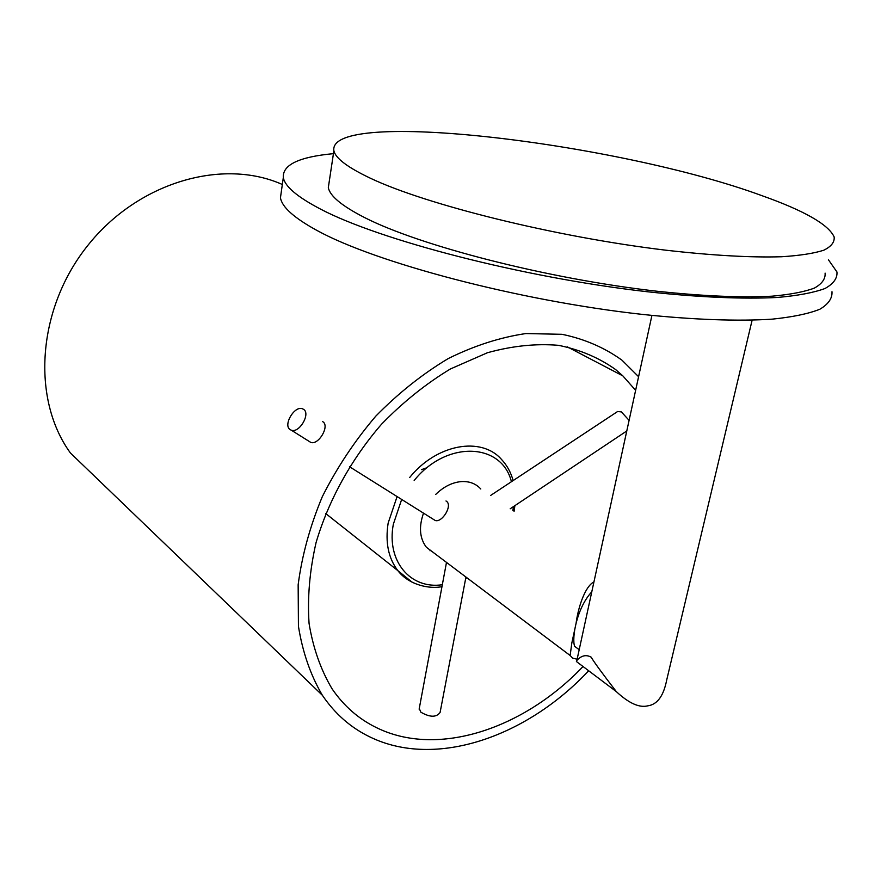 <?xml version="1.0" encoding="UTF-8"?>
<svg xmlns="http://www.w3.org/2000/svg" width="881" height="881" viewBox="0 0 881 881"><rect width="100%" height="100%" fill="white"/><g stroke="black" fill="none" stroke-linecap="round" stroke-linejoin="round"><path stroke-width="1.32" d="M828.426 259.774L836.95 271.965C837.49 278.264 833.503 283.781 825.001 288.505C813.791 292.657 797.922 295.653 777.394 297.459C743.465 299.243 698.556 297.338 646.775 291.677C522.576 277.504 379.105 240.028 320.321 208.995C297.172 196.859 284.838 186.376 283.319 177.544C282.416 164.824 299.122 156.862 333.436 153.657M329.296 181.123L328.327 187.576C329.857 195.989 341.916 205.967 364.503 217.519C419.378 245.656 547.002 278.737 656.532 291.182C702.862 296.148 741.373 297.811 772.053 296.181C790.279 294.54 804.397 291.842 814.407 288.087C822.006 283.814 825.574 278.825 825.101 273.11M831.983 291.721C832.424 298.351 828.36 304.198 819.815 309.253C808.56 313.746 792.68 317.05 772.163 319.153C738.267 321.367 693.479 319.814 641.886 314.352C518.16 300.652 375.471 262.626 317.094 230.525C294.122 217.959 281.909 207.035 280.455 197.74L281.468 190.582M579.258 663.668L576.405 661.51L576.857 660.442C581.405 655.486 586.184 654.407 591.195 657.193C593.651 661.554 602.02 673.029 616.304 691.596C628.759 703.192 639.221 707.95 647.678 705.857C657.215 704.624 663.536 696.067 666.664 680.187L752.121 320.188M587.087 613.418L579.775 647.028M577.121 659.197L572.683 658.162L570.139 655.508L571.835 642.987L576.097 623.241C577.837 609.123 584.588 586.592 593.937 581.912M578.894 649.473L574.61 646.291C571.659 638.152 576.592 608.165 591.779 591.823M435.754 494.384C443.661 486.708 452.14 482.447 461.192 481.599C469.287 481.114 475.817 483.57 480.784 488.977M434.696 553.521L426.393 547.266C419.664 538.346 418.695 527.014 423.475 513.282M433.221 519.239L435.225 520.495C442.174 522.918 452.999 505.298 446.337 501.19L445.984 500.97M429.994 550.768L430.6 550.438M427.263 467.613L421.481 469.639M567.375 346.894L622.845 375.879L615.709 369.624C599.003 357.719 579.896 349.625 558.422 345.319C535.857 343.425 512.202 345.892 487.446 352.73L450.389 368.974C425.941 383.753 403.035 402.11 381.671 424.058C351.354 459.012 328.58 500.232 316.07 542.586C309.649 570.745 307.315 597.725 309.077 623.539C313.129 648.119 320.805 669.89 332.093 688.865C343.92 706.099 358.732 719.039 376.561 727.684C437.846 757.869 523.832 728.796 583.035 666.51M622.845 375.879L635.619 390.338M490.519 495.529L617.625 411.504L621.38 411.912L629.089 420.347M465.95 577.055L440.082 712.509C436.337 717.53 429.928 717.431 420.854 712.189L419.268 708.456M638.593 376.705L621.997 360.208C604.531 347.61 584.532 338.976 562.012 334.306L525.869 333.558C500.364 337.28 474.529 345.583 448.385 358.479C422.583 373.907 398.388 393.124 375.791 416.151C354.658 440.94 336.828 467.811 322.281 496.741C310.013 526.232 301.963 555.57 298.152 584.764L298.439 626.281C302.601 652.226 310.586 675.231 322.369 695.285C335.044 713.962 351.001 727.904 370.262 737.111C435.544 768.75 526.585 737.067 588.673 670.76M282.338 184.492C222.86 157.864 138.185 181.915 87.693 245.59C36.903 309.011 31.276 399.225 70.447 453.021L322.369 695.285M322.501 421.525L322.842 421.735C329.979 425.997 318.526 445.39 310.795 442.416L308.835 441.194M291.38 430.236L290.047 429.576C282.922 425.06 294.397 405.623 302.337 408.729L303.582 409.346C310.828 413.674 299.364 433.342 291.38 430.236L310.795 442.416M370.703 178.369C426.294 204.722 555.184 236.923 665.452 250.149C712.09 255.468 750.777 257.67 781.524 256.745C799.772 255.6 813.857 253.42 823.801 250.215C831.312 246.504 834.759 242.066 834.131 236.901C828.448 224.501 804.386 210.746 761.922 195.659C618.429 142.843 327.247 107.801 333.877 150.739C335.54 158.338 347.819 167.544 370.703 178.369M442.339 584.731C410.612 589.543 386.274 561.307 393.333 524.261L401.626 499.571M414.169 480.497C446.557 440.06 501.785 442.559 511.432 481.709M513.403 506.641L512.874 510.584M412.253 582.319L397.849 570.635C388.367 558.213 385.14 542.355 388.158 523.039L397.045 496.708M409.621 477.568C436.591 443.936 481.455 436.139 501.608 459.552C507.027 465.344 510.881 472.359 513.138 480.574M283.319 177.544L280.455 197.74M651.918 315.442L576.857 660.442M616.304 691.596L576.405 661.521M570.139 655.508L426.393 547.266M514.064 511.387L514.889 505.65M325.728 513.546L397.849 570.635C409.225 585.491 430.28 589.158 441.976 586.647M466.952 577.815L465.664 578.531M626.787 430.963L510.198 508.778M419.136 709.172L446.491 562.408M349.46 466.688L435.225 520.495M579.191 649.693L574.61 646.291M328.327 187.576L333.877 150.739"/></g></svg>
